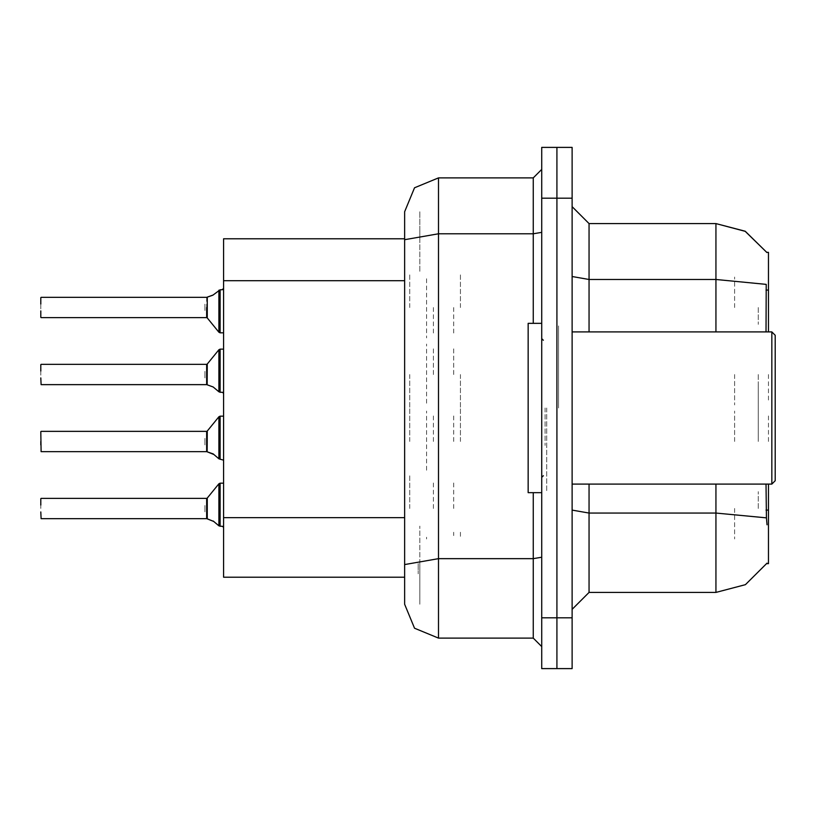 <?xml version="1.0" encoding="UTF-8"?>
<svg xmlns="http://www.w3.org/2000/svg" width="816" height="816" viewBox="0 0 816 816"><rect width="100%" height="100%" fill="white"/><g stroke="black" fill="none" stroke-linecap="round" stroke-linejoin="round"><path stroke-width="0.61" stroke-dasharray="4.08 3.06" d="M768.427 508.511L768.427 535.592L768.427 508.511M758.278 508.511L758.278 491.589L758.278 508.511M768.427 307.489L768.427 280.408L768.427 307.489M758.278 307.489L758.278 324.411L758.278 307.489M768.427 374.493L768.427 401.574L768.427 374.493M758.278 374.493L758.278 391.415L758.278 374.493M768.427 441.507L768.427 414.426L768.427 441.507M758.278 441.507L758.278 424.585L758.278 441.507M409.693 508.511L409.693 474.667L409.693 508.511M223.553 508.511L223.553 537.285L223.553 508.511M409.693 307.489L409.693 273.646L409.693 307.489M223.553 307.489L223.553 278.715L223.553 307.489M409.693 374.493L409.693 408.337L409.693 374.493M223.553 374.493L223.553 403.257L223.553 374.493M409.693 441.507L409.693 407.663L409.693 441.507M223.553 441.507L223.553 412.743L223.553 441.507M460.459 532.185L460.459 538.948M460.459 307.489L460.459 273.646L460.459 307.489M460.459 374.493L460.459 408.337L460.459 374.493M460.459 441.507L460.459 407.663L460.459 441.507M734.584 508.511L734.584 538.978L734.584 508.511M734.584 307.489L734.584 277.022L734.584 307.489M734.584 374.493L734.584 404.95L734.584 374.493M734.584 441.507L734.584 411.05L734.584 441.507M223.553 517.64L223.553 577.218M418.149 563.509L418.149 573.832L418.149 563.509M556.91 545.159L556.91 624.597L556.91 545.159M768.427 510.061L768.427 563.683M556.91 517.987L556.91 563.683L556.91 517.987M556.91 252.317L556.91 290.078L556.91 252.317M768.427 252.317L768.427 290.078M556.91 191.403L556.91 247.34L556.91 191.403M223.553 238.782L223.553 280.735M572.138 408L572.138 325.931L572.138 408M558.603 408L558.603 325.931L558.603 408M546.761 408L546.761 491.762L546.761 408M556.91 408L556.91 491.762L556.91 408M556.91 524.759L556.91 609.368L556.91 524.759M572.138 609.368L572.138 510.071L572.138 609.368M556.91 206.632L556.91 276.553L556.91 206.632M556.91 617.824L556.91 668.59M556.91 147.41L556.91 198.176M572.138 276.553L572.138 206.632L572.138 276.553M572.138 668.59L572.138 617.824M572.138 198.176L572.138 147.41M404.614 570.445L404.614 577.218M419.842 585.674L419.842 526.096L419.842 585.674M419.842 604.289L419.842 564.57L419.842 604.289M556.91 570.445L556.91 646.598L556.91 570.445M541.681 646.598L541.681 557.226L541.681 646.598M541.681 408L541.681 492.609L541.681 408M541.681 232.325L541.681 169.402L541.681 232.325M541.681 198.176L541.681 147.41M541.681 668.59L541.681 617.824M556.91 169.402L556.91 232.325L556.91 169.402M404.614 230.326L404.614 239.68M419.842 230.326L419.842 272.269L419.842 230.326M419.842 211.711L419.842 239.68L419.842 211.711M433.378 441.507L433.378 414.426L433.378 441.507M453.686 441.507L453.686 414.426L453.686 441.507M40.8 438.121L40.8 451.309L40.8 438.121M426.615 470.24L426.615 411.05L426.615 470.24M220.167 416.119L220.167 459.245M223.553 466.864L223.553 460.418L223.553 466.864M223.553 460.102L223.553 455.675L223.553 460.102M204.949 444.883L204.938 438.121L204.949 444.883M206.632 444.873L206.632 438.121L206.632 444.873M206.632 431.348L206.632 451.646M220.167 422.892L220.187 454.502L220.167 422.892M433.378 374.493L433.378 347.422L433.378 374.493M453.686 374.493L453.686 347.422L453.686 374.493M40.8 371.107L40.8 384.305M426.615 403.237L426.615 344.036L426.615 403.237M220.167 349.115L220.167 392.241M223.553 399.85L223.553 393.404L223.553 399.85M223.553 393.088L223.553 388.661L223.553 393.088M204.949 377.869L204.938 371.107L204.949 377.869M206.632 377.869L206.632 371.107L206.632 377.869M206.632 364.344L206.632 384.642M220.167 355.878L220.187 387.488L220.167 355.878M433.378 307.489L433.378 334.56L433.378 307.489M453.686 307.489L453.686 334.56L453.686 307.489M40.8 297.677L40.8 310.865M426.615 278.746L426.615 337.946L426.615 278.746M220.167 289.741L220.167 332.867M223.553 282.132L223.553 288.568L223.553 282.132M223.553 288.884L223.553 293.321L223.553 288.884M204.949 304.113L204.938 310.865L204.949 304.113M206.632 304.113L206.632 310.865L206.632 304.113M206.632 297.34L206.632 317.638M220.167 326.104L220.187 294.484L220.167 326.104M433.378 508.511L433.378 481.44L433.378 508.511M453.686 535.561L453.686 532.185M40.8 505.135L40.8 508.511M426.615 537.254L426.615 538.948M220.167 483.133L220.167 508.511M223.553 533.868L223.553 527.432M223.553 527.116L223.553 522.679L223.553 527.116M204.949 511.887L204.938 505.135L204.949 511.887M206.632 511.887L206.632 505.135L206.632 511.887M206.632 498.362L206.632 518.66M220.167 489.896L220.187 521.516L220.167 489.896M775.2 480.767L775.2 335.233M771.814 484.143L771.814 331.857M528.146 492.609L528.146 323.391M758.278 383.428L758.278 436.907L758.278 383.428M545.068 408L545.068 445.475L545.068 408M40.8 441.507L40.8 451.309M453.686 508.511L453.686 481.44"/><path stroke-width="1.22" d="M767.071 524.759L766.408 517.895L715.979 513.009L715.979 592.447L745.416 584.613L767.071 563.173L766.765 563.683L768.427 563.683L768.427 484.143M768.427 331.857L768.427 252.317L766.765 252.317L745.161 231.244L715.979 223.553L745.161 231.244L766.897 252.532L745.263 231.305L715.979 223.553L589.06 223.553L589.06 331.857M404.614 604.289L404.614 211.711L414.528 187.782L438.457 177.868L438.457 638.132L414.528 628.218L404.614 604.289L404.614 577.218L223.553 577.218L223.553 238.782L404.614 238.782M572.138 617.824L572.138 668.59L556.91 668.59L556.91 147.41L572.138 147.41L572.138 617.824L541.681 617.824L541.681 668.59L556.91 668.59M556.91 147.41L541.681 147.41L541.681 617.824M404.614 570.445L404.614 564.57L438.457 558.695L533.215 558.695L533.215 492.609M404.614 211.711L404.614 230.326M40.8 441.507L40.8 444.883M207.172 451.768L207.295 431.042L218.851 416.752L220.167 416.119L218.851 416.752L218.882 458.796L220.167 459.245L220.167 416.119L223.553 416.119M206.632 441.507L206.642 451.636L206.632 431.348L207.295 431.042M40.8 364.681L40.8 371.107M207.172 384.754L207.295 364.028L218.851 349.738L220.167 349.115L218.851 349.738L218.882 391.782L220.167 392.241L220.167 349.115L223.553 349.115M206.632 374.493L206.642 384.632L206.632 364.344L207.295 364.028M40.8 310.865L40.8 317.302M223.553 332.867L220.167 332.867L220.167 289.741L222.329 289.7M220.167 307.489L220.167 289.762L212.854 295.198L206.774 297.34L207.305 297.146L207.295 317.954L206.632 317.638L206.632 307.489M40.8 498.698L40.8 505.135M223.553 527.432L222.421 526.33L220.167 526.259L220.167 483.133L223.553 483.133M206.632 508.511L206.642 518.65L206.632 498.362L207.295 498.046L207.305 518.854L213.914 521.526L207.172 518.782M771.814 331.857L775.2 335.233L775.2 480.767L771.814 484.143L771.814 331.857L572.138 331.857M541.681 323.391L528.146 323.391L528.146 492.609L541.681 492.609M715.979 484.143L715.979 513.009L589.06 513.009L589.06 592.447L572.138 609.368M765.979 331.857L766.224 284.325L715.979 279.49L715.979 223.553L745.263 231.305L766.897 252.532M438.457 638.132L533.215 638.132L533.215 558.695L541.681 557.226M404.614 239.68L438.457 233.794L533.215 233.794L533.215 177.868L541.681 169.402M40.8 431.695L41.137 451.646L206.642 451.636M218.882 290.19L218.851 332.245L220.167 332.867L218.851 332.245L207.295 317.954M207.295 498.046L218.851 483.755L220.167 483.133L218.851 483.755L218.882 525.81L220.167 526.238L220.167 508.511M220.167 441.507L220.167 459.245L223.492 460.102M220.167 374.493L220.167 392.241L222.421 392.302L223.553 393.404M222.595 289.619L223.553 288.568L221.86 289.741M213.914 454.512L207.305 451.85L213.139 453.951L218.882 458.796M213.149 386.937L207.305 384.836L213.139 386.937L218.882 391.782M218.882 525.81L213.149 520.965M543.374 340.313L541.681 338.62M543.374 475.687L541.681 477.38M766.408 517.895L765.979 484.143M715.979 592.447L589.06 592.447M589.06 223.553L572.138 206.632L589.06 223.553M438.457 177.868L533.215 177.868M541.681 646.598L533.215 638.132M206.642 384.632L41.137 384.642L40.8 377.879M206.642 297.35L41.137 297.34M40.8 304.103L40.8 297.677M207.305 297.146L213.149 295.035M206.642 518.65L41.137 518.66L40.8 511.897M768.427 510.061L765.979 510.061M768.427 290.078L765.979 290.078M404.614 280.735L223.553 280.735M404.614 517.64L223.553 517.64M715.979 331.857L715.979 279.49L589.06 279.49L572.138 276.553M572.138 198.176L541.681 198.176M589.06 484.143L589.06 513.009L572.138 510.071M533.215 323.391L533.215 233.794L541.681 232.325M41.137 431.348L206.632 431.348M41.137 364.344L206.632 364.344M41.137 317.638L206.632 317.638M41.137 498.362L206.632 498.362M572.138 484.143L771.814 484.143M220.167 416.119L218.851 416.752M220.167 332.867L218.851 332.245M220.167 349.115L218.851 349.738L220.167 349.115M220.167 483.133L218.851 483.755L220.167 483.133"/></g></svg>
